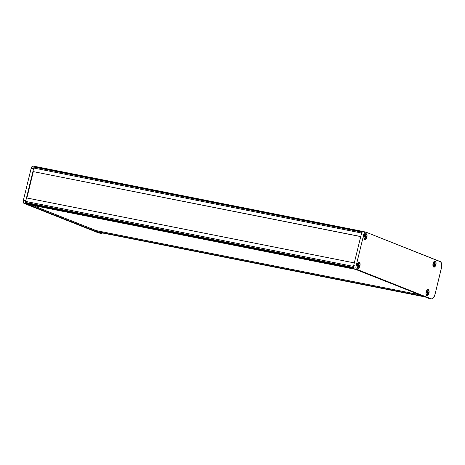 <?xml version="1.0" encoding="UTF-8"?>
<svg xmlns="http://www.w3.org/2000/svg" width="465" height="465" viewBox="0 0 465 465"><rect width="100%" height="100%" fill="white"/><g stroke="black" fill="none" stroke-linecap="round" stroke-linejoin="round"><path stroke-width="0.7" d="M428.957 293.2L428.021 295.159L426.8 295.641L426.01 294.362L426.109 292.072A3.104 1.511 -78.8 0 1 427.358 289.817A3.104 1.511 -78.8 0 1 428.852 290.253A3.104 1.511 -78.8 0 1 428.957 293.2A3.104 1.511 -78.8 0 1 426.295 295.17A3.104 1.511 -78.8 0 1 426.109 292.072L427.044 290.114L428.265 289.631L429.055 290.91L428.957 293.2M359.933 265.852L358.997 267.817L357.777 268.299L356.986 267.02L357.091 264.725A3.104 1.511 -78.8 0 1 358.335 262.475A3.104 1.511 -78.8 0 1 359.829 262.905A3.104 1.511 -78.8 0 1 359.933 265.852A3.104 1.511 -78.8 0 1 357.271 267.828A3.104 1.511 -78.8 0 1 357.091 264.725L358.027 262.766L359.242 262.283L360.032 263.562L359.933 265.852M366.891 237.301L365.955 239.266L364.734 239.748L363.944 238.469L364.049 236.179A3.104 1.511 -78.8 0 1 365.292 233.924A3.104 1.511 -78.8 0 1 366.786 234.354A3.104 1.511 -78.8 0 1 366.891 237.301A3.104 1.511 -78.8 0 1 364.235 239.277A3.104 1.511 -78.8 0 1 364.049 236.179L364.984 234.215L366.205 233.732L366.995 235.011L366.891 237.301M435.914 264.649L434.978 266.614L433.758 267.096L432.967 265.817L433.072 263.521A3.104 1.511 -78.8 0 1 434.316 261.272A3.104 1.511 -78.8 0 1 435.81 261.702A3.104 1.511 -78.8 0 1 435.914 264.649A3.104 1.511 -78.8 0 1 433.252 266.625A3.104 1.511 -78.8 0 1 433.072 263.521L434.008 261.562L435.223 261.08L436.013 262.359L435.914 264.649M365.641 232.041L363.235 231.564A2.813 1.366 101.2 0 1 363.351 231.599L362.247 232.035L361.398 233.814L363.81 234.29A2.813 1.366 -78.8 0 1 365.641 232.041A2.813 1.366 -78.8 0 1 365.757 232.076L440.192 261.562A5.627 2.738 -78.8 0 1 441.436 268.032L435.007 294.403A5.627 2.738 -78.8 0 1 431.34 298.902A5.627 2.738 -78.8 0 1 431.107 298.832L432.194 298.809L433.316 297.955L435.007 294.403L441.645 266.951L441.622 263.882L440.669 261.871L365.757 232.076L364.653 232.512L363.81 234.29L356.05 266.108L355.958 268.183L356.44 269.189L431.107 298.832L429.224 298.449M363.235 231.564A2.813 1.366 101.2 0 0 361.398 233.814L353.644 265.631L353.487 267.23L354.028 268.712L428.695 298.356A5.627 2.738 101.2 0 0 428.928 298.42L431.34 298.902M361.398 233.814L363.81 234.29L356.05 266.108L353.644 265.631L361.398 233.814M356.05 266.108L353.644 265.631A2.813 1.366 101.2 0 0 354.266 268.863L356.678 269.34A2.813 1.366 -78.8 0 1 356.05 266.108M354.266 268.863L356.678 269.34L431.107 298.832L428.695 298.356L354.266 268.863M419.506 294.711L95.906 230.553L419.506 294.711M97.435 231.989L425.26 296.984A1.418 0.692 -78.8 0 1 425.202 296.966L423.545 296.31L95.72 231.314L95.906 230.553L95.72 231.314L423.545 296.31L425.202 296.966L97.377 231.971L95.72 231.314L97.377 231.971A1.418 0.692 101.2 0 0 97.435 231.989A1.418 0.692 101.2 0 0 97.499 231.994L425.336 296.995M363.293 231.576L35.154 166.453A1.418 0.692 101.2 0 0 35.096 166.435A1.418 0.692 101.2 0 0 34.596 166.673L362.421 231.675A1.418 0.692 -78.8 0 1 362.921 231.436A1.418 0.692 -78.8 0 1 362.979 231.454L363.293 231.576M35.154 166.453L34.596 166.673L362.421 231.675L362.014 232.134L34.189 167.138L34.596 166.673L34.189 167.138A1.418 0.692 101.2 0 0 33.765 168.034L361.59 233.029A1.418 0.692 -78.8 0 1 362.014 232.134L34.189 167.138L33.765 168.034L361.59 233.029L360.735 236.534L32.91 171.539L33.765 168.034L32.91 171.539L360.735 236.534L361.764 232.523L362.845 231.431M360.718 236.604L32.91 171.539L360.718 236.604M27.726 204.373L355.551 269.375L27.726 204.373L26.069 203.717L353.894 268.718L355.551 269.375L353.894 268.718A1.418 0.692 -78.8 0 1 353.534 268.136L25.709 203.135A1.418 0.692 101.2 0 0 26.069 203.717L353.894 268.718L353.534 268.136L25.709 203.135L25.581 202.461L353.406 267.456L353.534 268.136L353.406 267.456A1.418 0.692 -78.8 0 1 353.452 266.41L25.627 201.415A1.418 0.692 101.2 0 0 25.581 202.461L353.406 267.456L353.452 266.41L25.627 201.415L26.482 197.91L354.307 262.905L353.452 266.41L354.307 262.905L26.482 197.91L25.575 201.688L25.709 203.135L26.069 203.717L27.726 204.373M98.987 232.971L23.791 203.234L23.314 202.229L23.407 200.153L31.161 168.336L32.009 166.557L33.114 166.121A2.813 1.366 101.2 0 0 32.998 166.086A2.813 1.366 101.2 0 0 31.161 168.336L33.573 168.812L33.73 168.289M101.103 233.424A5.627 2.738 -78.8 0 0 102.538 232.994L100.87 233.354L26.441 203.868L100.87 233.354L98.458 232.878A5.627 2.738 101.2 0 0 98.696 232.948L101.103 233.424A5.627 2.738 -78.8 0 1 100.87 233.354L98.458 232.878L24.029 203.385L26.441 203.868L24.029 203.385A2.813 1.366 101.2 0 1 23.407 200.153L31.161 168.336L33.573 168.812L25.819 200.63L33.573 168.812M25.715 201.171L25.819 200.63L23.407 200.153L25.819 200.63M426.922 294.45A1.965 0.953 -78.8 0 0 427.259 294.572L427.44 293.828L427.068 293.735L427.672 293.345L426.562 292.659A1.965 0.953 -78.8 0 1 426.632 292.282A1.965 0.953 -78.8 0 1 426.742 291.904L427.393 291.927L427.806 290.701L428.166 290.84L427.963 292.148L428.434 292.991L428.323 293.369L427.672 293.345L427.259 294.572L426.899 294.432L427.103 293.124L426.556 292.665A1.965 0.953 -78.8 0 1 426.632 292.282A1.965 0.953 -78.8 0 1 426.742 291.904L427.393 291.927L427.806 290.701A1.965 0.953 -78.8 0 1 428.166 290.84L427.986 291.584L427.591 291.514L427.986 291.584L427.963 292.148L426.946 292.084L428.509 292.607A1.965 0.953 -78.8 0 1 428.323 293.369L427.236 292.915A1.465 0.715 101.2 0 0 427.329 292.52L428.509 292.607L427.329 292.52A1.465 0.715 101.2 0 1 427.236 292.915L428.323 293.369L427.085 292.857L427.969 293.229L427.103 293.136L426.899 294.432A1.965 0.953 -78.8 0 0 426.922 294.45L426.521 294.113M426.835 295.49A2.947 1.436 -78.8 0 1 426.353 295.031A2.947 1.436 -78.8 0 1 426.126 292.357A2.947 1.436 -78.8 0 1 427.352 289.968A2.947 1.436 -78.8 0 1 428.23 289.782A2.947 1.436 -78.8 0 1 428.881 293.171A2.947 1.436 -78.8 0 1 426.835 295.49L427.998 295.031L428.881 293.171L428.98 290.997L428.23 289.782L427.073 290.241L426.184 292.101L426.085 294.275L426.835 295.49M357.539 265.323A1.965 0.953 -78.8 0 1 357.614 264.934A1.965 0.953 -78.8 0 1 357.725 264.562L358.375 264.579L358.974 263.388L358.939 264.806L359.41 265.649L359.3 266.021L358.649 265.997L358.044 267.195L358.085 265.777L357.539 265.323A1.965 0.953 -78.8 0 1 357.614 264.934A1.965 0.953 -78.8 0 1 357.725 264.562L358.375 264.579L358.788 263.353A1.965 0.953 -78.8 0 1 359.143 263.498L358.963 264.236L358.567 264.167L358.963 264.236L358.939 264.806L357.922 264.736L359.486 265.259A1.965 0.953 -78.8 0 1 359.3 266.021L358.213 265.567A1.465 0.715 101.2 0 0 358.312 265.172L359.486 265.259L358.312 265.172A1.465 0.715 101.2 0 1 358.213 265.567L359.3 266.021L358.062 265.509L358.951 265.881L358.079 265.794L358.649 265.997L358.044 266.387L358.416 266.486L358.236 267.224A1.965 0.953 -78.8 0 1 357.899 267.102A1.965 0.953 -78.8 0 1 357.876 267.084L358.085 265.777L357.539 265.323M357.818 268.142A2.947 1.436 -78.8 0 1 357.329 267.683A2.947 1.436 -78.8 0 1 357.103 265.009A2.947 1.436 -78.8 0 1 358.335 262.626A2.947 1.436 -78.8 0 1 359.207 262.434A2.947 1.436 -78.8 0 1 359.858 265.823A2.947 1.436 -78.8 0 1 357.818 268.142L358.974 267.689L359.858 265.823L359.957 263.649L359.207 262.434L358.05 262.894L357.161 264.754L357.062 266.927L357.818 268.142M433.88 265.899A1.965 0.953 -78.8 0 0 434.217 266.021L434.397 265.283L434.025 265.19L434.63 264.794L433.52 264.108A1.965 0.953 -78.8 0 1 433.595 263.731A1.965 0.953 -78.8 0 1 433.706 263.359L434.357 263.376L434.769 262.15L435.13 262.295L434.92 263.603L435.391 264.445L435.281 264.818L434.63 264.794L434.031 265.992L434.066 264.573L433.52 264.12A1.965 0.953 -78.8 0 1 433.595 263.731A1.965 0.953 -78.8 0 1 433.706 263.359L434.357 263.376L434.769 262.15A1.965 0.953 -78.8 0 1 435.13 262.295L434.944 263.033L434.554 262.963L434.944 263.033L434.92 263.603L433.909 263.533L435.467 264.056A1.965 0.953 -78.8 0 1 435.281 264.818L434.194 264.37A1.465 0.715 101.2 0 0 434.293 263.969L435.467 264.056L434.293 263.969A1.465 0.715 101.2 0 1 434.194 264.37L435.281 264.818L434.043 264.306L434.932 264.678L434.066 264.591L433.857 265.881A1.965 0.953 -78.8 0 0 433.88 265.899L433.479 265.562M433.799 266.939A2.947 1.436 -78.8 0 1 433.31 266.48A2.947 1.436 -78.8 0 1 433.084 263.806A2.947 1.436 -78.8 0 1 434.316 261.423A2.947 1.436 -78.8 0 1 435.188 261.231A2.947 1.436 -78.8 0 1 435.845 264.62A2.947 1.436 -78.8 0 1 433.799 266.939L434.955 266.486L435.845 264.62L435.938 262.446L435.188 261.231L434.031 261.69L433.142 263.55L433.049 265.73L433.799 266.939M364.856 238.557A1.965 0.953 -78.8 0 0 365.194 238.679L365.374 237.935L365.008 237.842L365.606 237.452L364.496 236.766A1.965 0.953 -78.8 0 1 364.572 236.383A1.965 0.953 -78.8 0 1 364.682 236.011L365.333 236.028L365.746 234.802L366.106 234.947L365.897 236.255L366.368 237.098L365.606 237.452L365.194 238.679L364.833 238.533L365.042 237.226L364.496 236.772A1.965 0.953 -78.8 0 1 364.572 236.383A1.965 0.953 -78.8 0 1 364.682 236.011L365.333 236.028L365.746 234.802A1.965 0.953 -78.8 0 1 366.106 234.947L365.926 235.691L365.531 235.621L365.926 235.691L365.897 236.255L364.886 236.185L366.443 236.708A1.965 0.953 -78.8 0 1 366.257 237.47L365.17 237.022A1.465 0.715 101.2 0 0 365.269 236.627L366.443 236.708L365.269 236.627A1.465 0.715 101.2 0 1 365.17 237.022L366.257 237.47L365.019 236.964L365.909 237.33L365.042 237.243L364.833 238.533A1.965 0.953 -78.8 0 0 364.856 238.557L364.461 238.22M364.775 239.597A2.947 1.436 -78.8 0 1 364.287 239.138A2.947 1.436 -78.8 0 1 364.066 236.464A2.947 1.436 -78.8 0 1 365.292 234.075A2.947 1.436 -78.8 0 1 366.164 233.883A2.947 1.436 -78.8 0 1 366.821 237.278A2.947 1.436 -78.8 0 1 364.775 239.597L365.932 239.138L366.821 237.278L366.914 235.098L366.164 233.883L365.008 234.343L364.118 236.208L364.025 238.382L364.775 239.597M96.209 230.611L32.254 205.274L96.209 230.611M26.883 197.985L33.294 171.684L26.883 197.985M362.921 231.436L35.096 166.435M32.998 166.086L35.41 166.563M426.853 290.352L427.352 289.968M426.353 295.031L426.033 294.485M357.835 263.01L358.335 262.626M357.329 267.683L357.015 267.143M357.899 267.102L357.498 266.765M433.816 261.807L434.316 261.423M433.31 266.48L432.996 265.939M364.793 234.459L365.292 234.075M364.287 239.138L363.973 238.592"/></g></svg>
